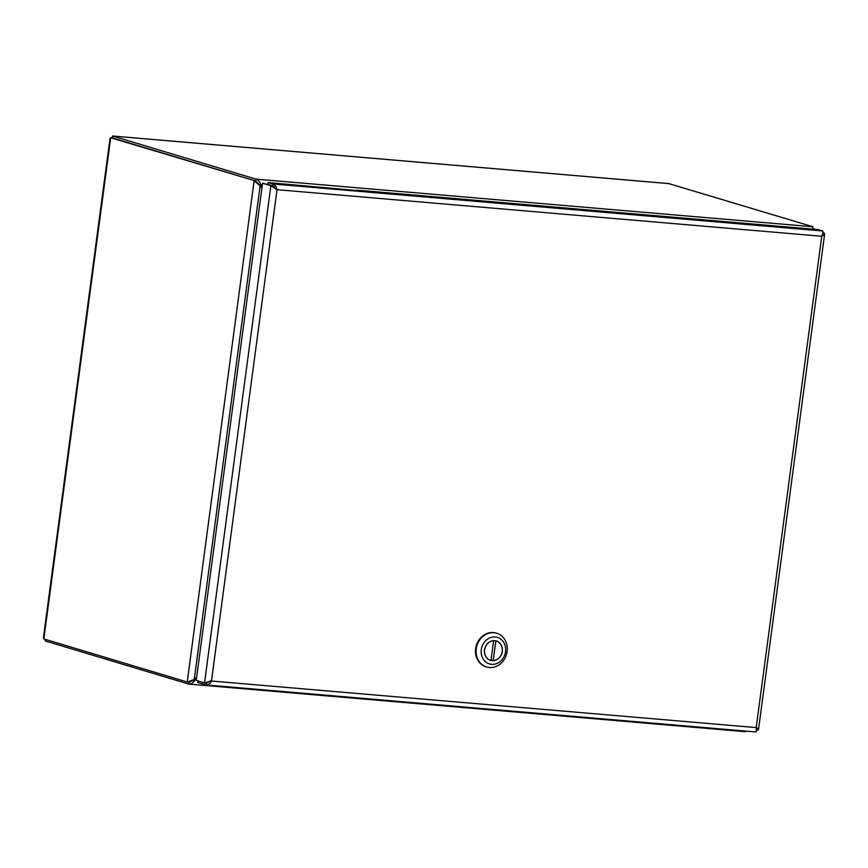 <?xml version="1.0" encoding="UTF-8"?>
<svg xmlns="http://www.w3.org/2000/svg" width="868" height="868" viewBox="0 0 868 868"><rect width="100%" height="100%" fill="white"/><g stroke="black" fill="none" stroke-linecap="round" stroke-linejoin="round"><path stroke-width="1.3" d="M45.136 639.315L45.255 640.953L188.649 684.049C191.123 684.255 193.152 682.964 194.747 680.176L196.461 678.624M745.764 731.116L745.601 731.67M188.79 682.15L189.083 684.103L745.623 731.702M668.794 183.604L812.969 226.765L812.611 229.141M262.093 186.718L260.823 184.917C260.02 181.857 258.414 179.936 256.017 179.144L112.558 136.016L112.091 137.903M196.635 677.311L194.248 679.47L187.228 682.02L43.834 638.924L43.411 637.709L110.019 138.435L110.703 137.784L255.745 181.021L112.352 137.925L255.767 181L261.984 187.542M255.745 181.021L261.919 188.031M258.827 184.656L254.096 180.88L187.228 682.02L188.877 682.161L191.199 680.534M814.661 229.315L812.828 228.327M814.39 228.794L812.893 229.163M189.235 682.226L193.868 679.915L196.613 677.431M193.868 679.915L196.233 680.306M259.955 184.645L262.32 185.036M255.767 181L256.017 179.144L812.969 226.765M112.536 138.348L112.449 137.394L110.703 137.784L43.834 638.924M45.461 639.412L45.255 640.953M112.449 137.394L112.623 136.037L669.575 183.669M268.179 182.573L267.93 184.439L272.552 185.828L272.802 183.962L268.179 182.573L356.639 190.537M275.872 189.061L272.53 185.85L262.559 183.202L270.881 185.709L277.022 189.691C276.415 186.653 275.004 184.743 272.802 183.962L822.745 230.996L818.123 229.608L356.694 190.146M822.745 230.996C823.211 231.626 822.875 233.383 821.757 236.27L824.589 234.23L824.166 233.025L822.864 232.635M276.154 189.43L272.552 185.828M197.85 680.892L197.644 682.432L205.955 684.928C208.233 685.123 210.078 683.821 211.466 681.011L204.533 682.899L196.222 680.404L262.559 183.202M272.53 185.85L270.881 185.709L204.533 682.899L206.107 683.029M208.331 681.847L206.193 683.04L206.345 684.982L755.898 731.963C756.44 732.006 756.538 730.552 756.202 727.59L821.757 236.27L277.022 189.691L211.466 681.011L756.202 727.59C758.524 728.751 759.066 729.63 757.829 730.216L758.502 729.565L824.6 234.23M210.598 680.751L206.79 683.116M756.44 730.096L757.829 730.216M756.332 728.382L756.44 729.782M822.831 232.906L824.166 233.025M822.343 234.859L822.723 233.514M274.397 186.783L273.463 187.076M496.442 633.173A17.61 15.418 106.7 0 0 496.149 633.087A17.61 15.418 106.7 0 0 475.642 648.635A17.61 15.418 106.7 0 0 486.015 666.819A17.61 15.418 106.7 0 0 486.308 666.906M476.228 648.808A17.61 15.418 -73.3 0 1 496.735 633.26A17.61 15.418 -73.3 0 1 506.435 654.57A17.61 15.418 -73.3 0 1 486.601 666.993A17.61 15.418 -73.3 0 1 476.228 648.808M505.545 651.694A13.845 12.119 -73.3 0 1 491.592 664.324A13.845 12.119 -73.3 0 1 481.284 649.611A13.845 12.119 -73.3 0 1 495.237 636.982A13.845 12.119 -73.3 0 1 505.545 651.694M484.539 649.893A10.123 8.864 106.7 0 0 490.496 660.353A10.123 8.864 106.7 0 0 501.91 653.203A10.123 8.864 106.7 0 0 496.333 640.953A10.123 8.864 106.7 0 0 484.539 649.893M490.995 660.418L493.621 640.692A10.069 8.81 106.7 0 0 484.626 649.622A10.069 8.81 106.7 0 0 490.518 660.288A10.069 8.81 106.7 0 0 490.995 660.418M493.198 660.613L495.834 640.888A10.069 8.81 -73.3 0 1 496.312 641.018A10.069 8.81 -73.3 0 1 502.192 651.684A10.069 8.81 -73.3 0 1 493.198 660.613L491.06 659.962M495.248 640.714L495.834 640.888M188.898 682.183L189.571 682.237M260.15 185.524L194.248 679.47M112.558 136.016L669.185 183.615M272.78 186.262L273.442 186.132M496.735 633.26L496.149 633.087M486.601 666.993L486.015 666.819M489.574 660.005L490.518 660.288M495.368 640.725L496.312 641.018"/></g></svg>
